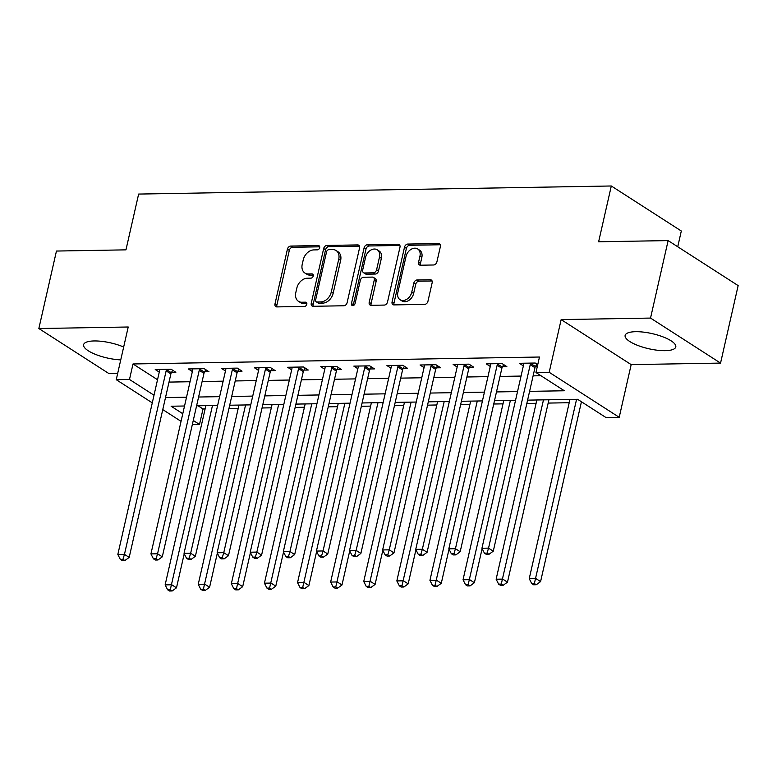 <?xml version="1.0" encoding="UTF-8"?>
<svg xmlns="http://www.w3.org/2000/svg" width="777" height="777" viewBox="0 0 777 777"><rect width="100%" height="100%" fill="white"/><g stroke="black" fill="none" stroke-linecap="round" stroke-linejoin="round"><path stroke-width="1.17" d="M319.668 247.688A2.292 1.69 -57.3 0 0 319.085 245.794A2.292 1.69 -57.3 0 0 318.327 245.59L290.715 246.066A3.273 2.409 -57.3 0 0 287.422 249.155L274.98 303.914A3.273 2.409 -57.3 0 0 275.816 306.614A3.273 2.409 -57.3 0 0 276.894 306.905L304.506 306.439A2.292 1.69 -57.3 0 0 306.808 304.273A2.292 1.69 -57.3 0 0 306.225 302.379A2.292 1.69 -57.3 0 0 305.478 302.175L301.903 302.243A10.46 7.712 -57.3 0 1 298.455 301.301A10.46 7.712 -57.3 0 1 295.794 292.647L296.833 288.082A10.46 7.712 -57.3 0 1 307.362 278.205L310.936 278.147A2.292 1.69 -57.3 0 0 313.238 275.981A2.292 1.69 -57.3 0 0 312.655 274.087A2.292 1.69 -57.3 0 0 311.907 273.883L308.333 273.951A10.46 7.712 -57.3 0 1 304.885 273.009A10.46 7.712 -57.3 0 1 302.224 264.355L303.263 259.79A10.46 7.712 -57.3 0 1 313.791 249.912L317.366 249.854A2.292 1.69 -57.3 0 0 319.668 247.688M635.693 331.692A25.971 7.751 -167.2 0 0 625.126 335.431A25.971 7.751 -167.2 0 0 638.082 345.551A25.971 7.751 -167.2 0 0 665.209 350.67A25.971 7.751 -167.2 0 0 675.786 346.93A25.971 7.751 -167.2 0 0 662.82 336.81A25.971 7.751 -167.2 0 0 635.693 331.692M123.669 347.018A25.971 7.751 -167.2 0 0 94.182 340.948A25.971 7.751 -167.2 0 0 83.615 344.677A25.971 7.751 -167.2 0 0 95.085 354.225A25.971 7.751 -167.2 0 0 120.746 359.887M433.605 264.986A3.273 2.409 -57.3 0 0 436.897 261.898L440.384 246.542A3.273 2.409 -57.3 0 0 439.559 243.832A3.273 2.409 -57.3 0 0 438.481 243.541L407.808 244.065A3.273 2.409 -57.3 0 0 404.516 247.154L392.074 301.913A3.273 2.409 -57.3 0 0 392.909 304.613A3.273 2.409 -57.3 0 0 393.988 304.905L424.65 304.38A3.273 2.409 -57.3 0 0 427.942 301.301L432.158 282.741A3.273 2.409 -57.3 0 0 431.332 280.031A3.273 2.409 -57.3 0 0 430.254 279.739L417.123 279.963A3.273 2.409 -57.3 0 0 413.84 283.051L411.742 292.259A8.741 6.449 -57.3 0 1 400.068 299.728A8.741 6.449 -57.3 0 1 397.843 292.492L406.031 256.439A8.741 6.449 -57.3 0 1 417.715 248.97A8.741 6.449 -57.3 0 1 419.939 256.206L418.57 262.218A3.273 2.409 -57.3 0 0 419.405 264.918A3.273 2.409 -57.3 0 0 420.483 265.21L433.605 264.986M668.133 240.588L738.15 285.606L720.551 363.092L650.534 318.075L668.133 240.588L598.63 241.773L611.305 185.985L138.636 194.065L125.961 249.854L56.449 251.049L38.85 328.525L128.215 327L116.249 379.691L129.487 379.458L133.013 363.966L539.471 357.022L535.955 372.513L549.193 372.29L619.211 417.307L605.963 417.531L577.583 399.281L527.593 400.136M650.534 318.075L561.159 319.6L549.193 372.29M359.557 247.921A3.273 2.409 -57.3 0 0 358.721 245.211A3.273 2.409 -57.3 0 0 357.643 244.92L326.971 245.445A3.273 2.409 -57.3 0 0 323.679 248.533L311.247 303.292A3.273 2.409 -57.3 0 0 312.072 305.992A3.273 2.409 -57.3 0 0 313.15 306.293L343.822 305.769A3.273 2.409 -57.3 0 0 347.115 302.68L359.557 247.921M367.395 244.755L398.057 244.231A3.273 2.409 -57.3 0 1 399.135 244.522A3.273 2.409 -57.3 0 1 399.97 247.232L387.529 301.991A3.273 2.409 -57.3 0 1 384.236 305.079L371.115 305.303A3.273 2.409 -57.3 0 1 370.037 305.002A3.273 2.409 -57.3 0 1 369.201 302.302L374.252 280.089A3.273 2.409 -57.3 0 0 373.416 277.389A3.273 2.409 -57.3 0 0 372.338 277.098L363.636 277.243A3.273 2.409 -57.3 0 0 360.343 280.332L355.089 303.448A2.292 1.69 -57.3 0 1 352.03 305.41A2.292 1.69 -57.3 0 1 351.457 303.516L364.102 247.844A3.273 2.409 -57.3 0 1 367.395 244.755L369.279 245.969L399.883 245.445M38.85 328.525L108.867 373.543L117.677 373.397M133.013 363.966L157.537 379.73M169.017 382.09L190.054 381.73M202.117 381.517L223.154 381.157M235.217 380.953L256.255 380.594M268.318 380.39L289.355 380.031M301.418 379.827L322.445 379.467M334.508 379.254L355.545 378.894M367.608 378.69L388.646 378.331M400.709 378.127L421.746 377.768M433.809 377.564L454.846 377.204M466.909 376.991L487.946 376.631M500.009 376.427L521.046 376.068M533.109 375.864L540.947 375.728M171.552 372.358L175.855 372.29L171.125 369.25L155.235 369.522L159.266 372.105M204.652 371.794L208.955 371.727L204.225 368.677L188.335 368.949L192.366 371.542M237.752 371.231L242.055 371.153L237.325 368.113L221.435 368.385L225.466 370.979M270.843 370.668L275.155 370.59L270.425 367.55L254.535 367.822L258.566 370.415M303.943 370.095L308.255 370.027L303.525 366.987L287.636 367.259L291.666 369.842M337.043 369.531L341.356 369.463L336.626 366.414L320.736 366.686L324.767 369.279M370.143 368.968L374.456 368.89L369.726 365.85L353.836 366.122L357.867 368.716M403.244 368.405L407.556 368.327L402.826 365.287L386.936 365.559L390.967 368.152M436.344 367.832L440.656 367.764L435.926 364.724L420.036 364.996L424.067 367.579M469.444 367.268L473.756 367.2L469.026 364.151L453.137 364.423L457.158 367.016M502.544 366.705L506.857 366.627L502.127 363.587L486.237 363.859L490.258 366.453M535.644 366.142L537.412 366.113M523.358 365.889L519.337 363.296L535.227 363.024L537.742 364.646M198.028 405.769L203.02 408.984L205.109 408.945M228.943 408.537L238.209 408.381M262.043 407.974L271.309 407.818M295.143 407.41L304.409 407.245M328.244 406.847L337.509 406.682M361.344 406.274L370.61 406.118M394.444 405.711L403.71 405.555M427.544 405.147L436.81 404.982M460.644 404.584L469.91 404.419M493.745 404.011L503.01 403.855M526.845 403.448L536.111 403.292M548.173 403.078L569.211 402.719M581.274 402.515L582.585 402.496M677.738 246.765L681.312 231.002L611.305 185.985M561.159 319.6L631.177 364.617L720.551 363.092M631.177 364.617L619.211 417.307M203.02 408.984L199.504 424.475L192.327 424.601M529.593 391.355L564.335 390.763L535.955 372.513M165.491 397.581L186.529 397.222M198.591 397.018L219.629 396.658M231.692 396.455L252.729 396.095M264.792 395.882L285.829 395.522M297.892 395.318L318.929 394.959M330.992 394.755L352.03 394.395M364.092 394.192L385.13 393.832M397.193 393.618L418.23 393.259M430.293 393.055L451.33 392.696M463.393 392.492L484.43 392.132M496.493 391.929L517.531 391.569M129.487 379.458L154.011 395.231M181.051 421.357L162.762 409.596M152.282 402.855L116.249 379.691M184.537 406.002L171.115 406.225L182.78 413.723M193.269 420.474L199.504 424.475M515.53 400.34L494.493 400.699M482.43 400.913L461.392 401.272M449.329 401.476L428.302 401.835M416.239 402.039L395.202 402.399M383.139 402.603L362.101 402.962M350.038 403.176L329.001 403.535M316.938 403.739L295.901 404.098M283.838 404.302L262.801 404.662M250.738 404.866L229.701 405.225M217.638 405.439L196.6 405.798M304.885 273.009L306.779 274.223A10.46 7.712 -57.3 0 0 310.227 275.165L308.333 273.951M313.277 275.107L310.227 275.165M298.455 301.301L300.349 302.515A10.46 7.712 -57.3 0 0 303.797 303.457L301.903 302.243M306.847 303.409L303.797 303.457M319.706 246.814L292.608 247.28A3.273 2.409 -57.3 0 0 289.316 250.369L276.874 305.128A3.273 2.409 -57.3 0 0 276.962 306.905M359.46 246.144L328.865 246.659A3.273 2.409 -57.3 0 0 325.573 249.747L313.131 304.506A3.273 2.409 -57.3 0 0 313.228 306.284M328.865 249.66A2.292 1.69 -57.3 0 0 326.563 251.816L315.637 299.883A2.292 1.69 -57.3 0 0 316.22 301.777A2.292 1.69 -57.3 0 0 316.977 301.981L320.746 301.913A10.46 7.712 -57.3 0 0 331.274 292.035L338.743 259.188A10.46 7.712 -57.3 0 0 336.082 250.524A10.46 7.712 -57.3 0 0 332.634 249.592L328.865 249.66M316.22 301.777L318.114 302.991A2.292 1.69 -57.3 0 0 318.871 303.195L316.977 301.981M336.082 250.524L337.976 251.748A10.46 7.712 -57.3 0 1 340.637 260.402L333.168 293.259A10.46 7.712 -57.3 0 1 322.64 303.137L318.871 303.195M373.416 277.389L375.31 278.603A3.273 2.409 -57.3 0 1 376.146 281.313L371.095 303.516A3.273 2.409 -57.3 0 0 371.183 305.293M369.279 245.969A3.273 2.409 -57.3 0 0 365.996 249.058L353.341 304.73A2.292 1.69 -57.3 0 0 353.292 305.526M379.487 257.051A8.741 6.449 -57.3 0 0 377.263 249.815A8.741 6.449 -57.3 0 0 365.578 257.284L362.694 269.988A3.273 2.409 -57.3 0 0 363.529 272.688A3.273 2.409 -57.3 0 0 364.598 272.989L373.31 272.834A3.273 2.409 -57.3 0 0 376.602 269.745L379.487 257.051L381.381 258.265A8.741 6.449 -57.3 0 0 379.157 251.029L377.263 249.815M363.529 272.688L365.413 273.912A3.273 2.409 -57.3 0 0 366.491 274.203L364.598 272.989M381.381 258.265L378.496 270.969A3.273 2.409 -57.3 0 1 375.204 274.058L366.491 274.203M417.715 248.97L419.609 250.184A8.741 6.449 -57.3 0 1 421.833 257.42L420.464 263.432A3.273 2.409 -57.3 0 0 420.551 265.21M400.068 299.728L401.962 300.942A8.741 6.449 -57.3 0 0 413.636 293.473L411.742 292.259M432.07 280.963L419.017 281.187A3.273 2.409 -57.3 0 0 415.734 284.265L413.636 293.473M440.297 244.755L409.702 245.279A3.273 2.409 -57.3 0 0 406.41 248.368L393.968 303.127A3.273 2.409 -57.3 0 0 394.056 304.905M205.866 405.633L165.142 584.887L171.756 584.77L176.486 587.82L184.236 553.729M170.28 589.753L167.628 589.792L169.522 591.015L172.173 590.967L170.28 589.753L212.48 405.526M167.628 589.792L165.142 584.887M176.486 587.82L172.173 590.967M166.822 369.318L166.589 369.716A3.331 2.457 -57.3 0 0 166.142 370.872L124.456 554.36L117.832 554.467L159.518 370.988A3.331 2.457 -57.3 0 0 159.586 369.833L159.547 369.444M172.727 370.279L171.328 372.756A3.331 2.457 -57.3 0 0 170.872 373.922L129.186 557.4L124.456 554.36L122.97 559.333L120.318 559.382L122.212 560.596L124.864 560.547L122.97 559.333M124.864 560.547L129.186 557.4M117.832 554.467L120.318 559.382M238.966 405.07L198.242 584.323L204.856 584.207L209.586 587.247L217.337 553.166M203.38 589.18L200.728 589.228L202.622 590.442L205.274 590.403L203.38 589.18L245.581 404.953M200.728 589.228L198.242 584.323M209.586 587.247L205.274 590.403M272.067 404.506L231.342 583.75L237.956 583.644L242.686 586.684L250.437 552.602M236.48 588.616L233.828 588.665L235.722 589.879L238.374 589.83L236.48 588.616L278.681 404.39M233.828 588.665L231.342 583.75M242.686 586.684L238.374 589.83M305.167 403.943L264.442 583.187L271.056 583.08L275.786 586.12L283.537 552.039M269.58 588.053L266.929 588.102L268.823 589.316L271.464 589.267L269.58 588.053L311.781 403.826M266.929 588.102L264.442 583.187M275.786 586.12L271.464 589.267M199.922 368.754L199.689 369.153A3.331 2.457 -57.3 0 0 199.242 370.308L157.556 553.787L150.932 553.904L192.618 370.425A3.331 2.457 -57.3 0 0 192.686 369.269L192.647 368.881M205.827 369.716L204.429 372.193A3.331 2.457 -57.3 0 0 203.972 373.348L162.286 556.837L157.556 553.787L156.07 558.77L153.419 558.809L155.313 560.032L157.964 559.984L156.07 558.77M157.964 559.984L162.286 556.837M150.932 553.904L153.419 558.809M233.013 368.191L232.789 368.58A3.331 2.457 -57.3 0 0 232.342 369.745L190.656 553.224L184.032 553.341L225.719 369.862A3.331 2.457 -57.3 0 0 225.786 368.706L225.748 368.317M238.927 369.153L237.519 371.629A3.331 2.457 -57.3 0 0 237.072 372.785L195.386 556.264L190.656 553.224L189.17 558.197L186.519 558.245L188.413 559.459L191.064 559.421L189.17 558.197M191.064 559.421L195.386 556.264M184.032 553.341L186.519 558.245M266.113 367.628L265.889 368.016A3.331 2.457 -57.3 0 0 265.443 369.182L223.757 552.661L217.133 552.777L258.819 369.289A3.331 2.457 -57.3 0 0 258.887 368.143L258.848 367.744M272.028 368.58L270.619 371.056A3.331 2.457 -57.3 0 0 270.173 372.222L228.487 555.701L223.757 552.661L222.271 557.633L219.619 557.682L221.513 558.896L224.165 558.848L222.271 557.633M224.165 558.848L228.487 555.701M217.133 552.777L219.619 557.682M338.267 403.37L297.542 582.624L304.157 582.507L308.887 585.557L316.637 551.466M302.68 587.49L300.029 587.529L301.923 588.752L304.565 588.704L302.68 587.49L344.881 403.263M300.029 587.529L297.542 582.624M308.887 585.557L304.565 588.704M299.213 367.055L298.99 367.453A3.331 2.457 -57.3 0 0 298.543 368.609L256.857 552.097L250.233 552.204L291.919 368.725A3.331 2.457 -57.3 0 0 291.987 367.57L291.948 367.181M305.128 368.016L303.72 370.493A3.331 2.457 -57.3 0 0 303.273 371.659L261.587 555.137L256.857 552.097L255.371 557.07L252.719 557.119L254.613 558.333L257.265 558.284L255.371 557.07M257.265 558.284L261.587 555.137M250.233 552.204L252.719 557.119M371.367 402.807L330.643 582.06L337.257 581.944L341.987 584.984L349.728 550.903M335.781 586.917L333.129 586.965L335.023 588.179L337.665 588.14L335.781 586.917L377.981 402.69M333.129 586.965L330.643 582.06M341.987 584.984L337.665 588.14M404.467 402.243L363.743 581.487L370.357 581.381L375.087 584.421L382.828 550.339M368.871 586.353L366.229 586.402L368.123 587.616L370.765 587.567L368.871 586.353L411.082 402.127M366.229 586.402L363.743 581.487M375.087 584.421L370.765 587.567M437.568 401.68L396.833 580.924L403.457 580.817L408.187 583.857L415.928 549.776M401.971 585.79L399.329 585.839L401.223 587.053L403.865 587.004L401.971 585.79L444.182 401.563M399.329 585.839L396.833 580.924M408.187 583.857L403.865 587.004M470.658 401.107L429.934 580.361L436.557 580.244L441.287 583.294L449.028 549.203M435.071 585.227L432.43 585.266L434.324 586.489L436.965 586.441L435.071 585.227L477.282 401M432.43 585.266L429.934 580.361M441.287 583.294L436.965 586.441M503.758 400.543L463.034 579.797L469.658 579.681L474.388 582.721L482.128 548.64M468.172 584.654L465.53 584.702L467.424 585.916L470.066 585.877L468.172 584.654L510.382 400.427M465.53 584.702L463.034 579.797M474.388 582.721L470.066 585.877M332.313 366.491L332.09 366.89A3.331 2.457 -57.3 0 0 331.633 368.045L289.947 551.524L283.333 551.641L325.019 368.162A3.331 2.457 -57.3 0 0 325.087 367.006L325.048 366.618M338.228 367.453L336.82 369.93A3.331 2.457 -57.3 0 0 336.373 371.085L294.687 554.574L289.947 551.524L288.471 556.507L285.819 556.546L287.713 557.769L290.365 557.721L288.471 556.507M290.365 557.721L294.687 554.574M283.333 551.641L285.819 556.546M365.413 365.928L365.19 366.317A3.331 2.457 -57.3 0 0 364.734 367.482L323.047 550.961L316.433 551.078L358.119 367.599A3.331 2.457 -57.3 0 0 358.187 366.443L358.139 366.054M371.328 366.89L369.92 369.366A3.331 2.457 -57.3 0 0 369.463 370.522L327.787 554.001L323.047 550.961L321.571 555.934L318.92 555.982L320.814 557.196L323.465 557.158L321.571 555.934M323.465 557.158L327.787 554.001M316.433 551.078L318.92 555.982M398.514 365.365L398.29 365.753A3.331 2.457 -57.3 0 0 397.834 366.919L356.148 550.398L349.533 550.514L391.219 367.026A3.331 2.457 -57.3 0 0 391.287 365.88L391.239 365.481M404.428 366.317L403.02 368.793A3.331 2.457 -57.3 0 0 402.564 369.959L360.878 553.438L356.148 550.398L354.671 555.37L352.02 555.419L353.914 556.633L356.565 556.585L354.671 555.37M356.565 556.585L360.878 553.438M349.533 550.514L352.02 555.419M431.614 364.792L431.39 365.19A3.331 2.457 -57.3 0 0 430.934 366.346L389.248 549.834L382.634 549.941L424.32 366.462A3.331 2.457 -57.3 0 0 424.388 365.307L424.339 364.918M437.529 365.753L436.12 368.23A3.331 2.457 -57.3 0 0 435.664 369.396L393.978 552.874L389.248 549.834L387.772 554.807L385.12 554.856L387.014 556.07L389.665 556.021L387.772 554.807M389.665 556.021L393.978 552.874M382.634 549.941L385.12 554.856M464.714 364.228L464.491 364.627A3.331 2.457 -57.3 0 0 464.034 365.782L422.348 549.261L415.734 549.378L457.42 365.899A3.331 2.457 -57.3 0 0 457.488 364.743L457.439 364.355M470.629 365.19L469.221 367.667A3.331 2.457 -57.3 0 0 468.764 368.822L427.078 552.311L422.348 549.261L420.872 554.244L418.22 554.283L420.114 555.506L422.766 555.458L420.872 554.244M422.766 555.458L427.078 552.311M415.734 549.378L418.22 554.283M536.858 399.98L496.134 579.224L502.758 579.118L507.488 582.158L548.921 399.776M501.272 584.09L498.63 584.139L500.514 585.353L503.166 585.304L501.272 584.09L543.482 399.864M498.63 584.139L496.134 579.224M507.488 582.158L503.166 585.304M497.814 363.665L497.591 364.054A3.331 2.457 -57.3 0 0 497.134 365.219L455.448 548.698L448.834 548.815L490.52 365.336A3.331 2.457 -57.3 0 0 490.588 364.18L490.54 363.791M503.729 364.627L502.321 367.103A3.331 2.457 -57.3 0 0 501.864 368.259L460.178 551.738L455.448 548.698L453.972 553.671L451.32 553.719L453.214 554.933L455.856 554.895L453.972 553.671M455.856 554.895L460.178 551.738M448.834 548.815L451.32 553.719M569.959 399.417L529.234 578.661L535.858 578.554L540.588 581.594L581.439 401.767M534.372 583.527L531.73 583.576L533.614 584.79L536.266 584.741L534.372 583.527L576.583 399.3M531.73 583.576L529.234 578.661M540.588 581.594L536.266 584.741M530.914 363.102L530.691 363.49A3.331 2.457 -57.3 0 0 530.235 364.656L488.548 548.135L481.934 548.251L523.62 364.763A3.331 2.457 -57.3 0 0 523.688 363.617L523.64 363.218M536.829 364.054L535.421 366.53A3.331 2.457 -57.3 0 0 534.964 367.696L493.278 551.175L488.548 548.135L487.072 553.107L484.421 553.156L486.315 554.37L488.956 554.322L487.072 553.107M488.956 554.322L493.278 551.175M481.934 548.251L484.421 553.156M319.58 246.396L318.327 245.59M306.73 302.981L305.478 302.175M313.16 274.689L311.907 273.883M276.874 305.128L274.98 303.914M289.316 250.369L287.422 249.155M292.608 247.28L290.715 246.066M313.131 304.506L311.247 303.292M325.573 249.747L323.679 248.533M328.865 246.659L326.971 245.445M359.43 246.076L357.643 244.92M322.64 303.137L320.746 301.913M333.168 293.259L331.274 292.035M340.637 260.402L338.743 259.188M399.854 245.377L398.057 244.231M371.095 303.516L369.201 302.302M376.146 281.313L374.252 280.089M353.341 304.73L351.457 303.516M365.996 249.058L364.102 247.844M375.204 274.058L373.31 272.834M378.496 270.969L376.602 269.745M420.464 263.432L418.57 262.218M421.833 257.42L419.939 256.206M415.734 284.265L413.84 283.051M419.017 281.187L417.123 279.963M432.041 280.895L430.254 279.739M393.968 303.127L392.074 301.913M406.41 248.368L404.516 247.154M409.702 245.279L407.808 244.065M440.268 244.687L438.481 243.541M166.589 369.716L171.328 372.756M166.142 370.872L170.872 373.922M199.689 369.153L204.429 372.193M199.242 370.308L203.972 373.348M232.789 368.58L237.519 371.629M232.342 369.745L237.072 372.785M265.889 368.016L270.619 371.056M265.443 369.182L270.173 372.222M298.99 367.453L303.72 370.493M298.543 368.609L303.273 371.659M332.09 366.89L336.82 369.93M331.633 368.045L336.373 371.085M365.19 366.317L369.92 369.366M364.734 367.482L369.463 370.522M398.29 365.753L403.02 368.793M397.834 366.919L402.564 369.959M431.39 365.19L436.12 368.23M430.934 366.346L435.664 369.396M464.491 364.627L469.221 367.667M464.034 365.782L468.764 368.822M497.591 364.054L502.321 367.103M497.134 365.219L501.864 368.259M530.691 363.49L535.421 366.53M530.235 364.656L534.964 367.696"/></g></svg>
